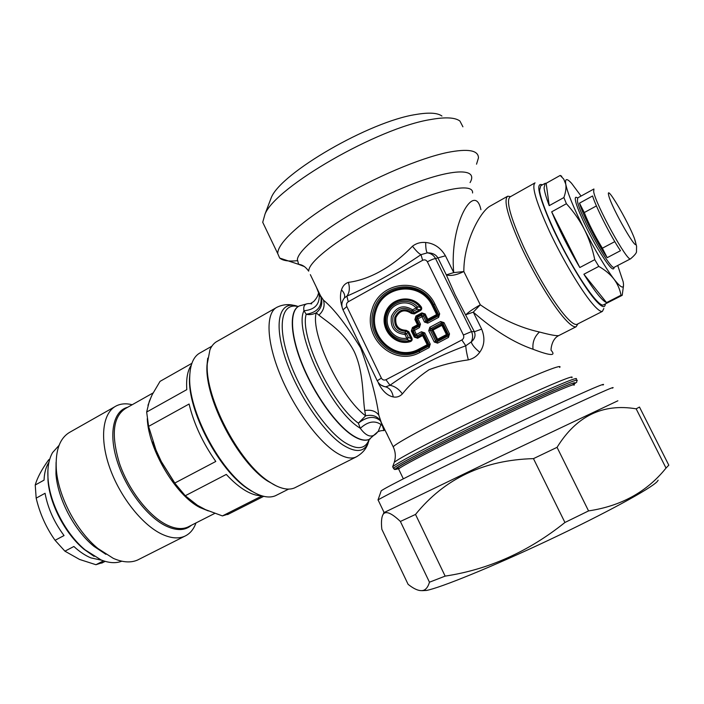 <?xml version="1.0" encoding="UTF-8"?>
<svg xmlns="http://www.w3.org/2000/svg" width="704" height="704" viewBox="0 0 704 704"><rect width="100%" height="100%" fill="white"/><g stroke="black" fill="none" stroke-linecap="round" stroke-linejoin="round"><path stroke-width="1.06" d="M596.429 205.929L584.258 212.555L579.48 203.157L592.574 195.976C596.05 207.416 610.87 236.526 620.462 250.703L607.182 257.682L602.369 248.204L614.794 241.63M579.48 203.157C582.736 214.658 597.458 243.663 607.182 257.682M581.073 196.055L571.56 183.286C566.958 178.27 565.004 178.402 565.673 183.665L565.761 184.175C567.591 193.213 573.813 208.331 584.426 229.53C595.408 250.906 605.255 267.423 613.958 279.092C621.553 288.728 624.615 289.617 623.154 281.75L617.725 265.514M584.258 212.555C588.738 223.837 594.774 235.717 602.369 248.204M623.48 285.842L622.204 295.319L621.016 295.214C619.898 289.274 617.549 283.897 613.958 279.092C610.271 274.34 605.22 270.107 598.805 266.402L594.757 259.653C592.513 248.846 589.063 238.806 584.426 229.53C579.682 220.308 573.672 211.702 566.403 203.72L563.895 197.551C565.734 192.289 566.359 187.836 565.761 184.175L563.719 179.071L560.199 175.428L561.748 176.255M546.154 183.304L545.169 183.304L544.078 187.836C544.5 191.734 546.216 197.674 549.226 205.647L546.154 183.304L560.199 175.428M549.226 205.647L563.895 197.551M544.773 183.524L540.742 185.777L539.581 190.344C540.47 200.807 553.212 230.991 568.762 258.905C584.311 286.88 599.236 306.504 603.222 305.008L603.645 304.797M608.142 302.491L622.204 295.319M606.54 302.614L583.88 274.234C594.686 291.394 602.237 300.854 606.54 302.614L621.016 295.214M583.88 274.234L598.805 266.402M579.814 267.529L551.672 211.825C559.17 229.768 568.55 248.336 579.814 267.529L594.757 259.653M551.672 211.825L566.403 203.72M605.334 303.926C604.965 308.81 601.26 307.085 594.22 298.769C582.674 284.926 563.473 251.979 551.082 224.479C538.446 195.272 535.55 182.063 542.414 184.844M603.83 308.484L602.404 311.388C600.521 311.925 597.08 309.223 592.073 303.292C580.844 289.934 562.707 259.503 549.718 231.898C536.228 202.356 531.335 186.014 535.049 182.855M577.438 324.113L576.91 324.377C574.781 325.037 571.129 322.485 565.946 316.721C554.303 303.723 536.07 273.689 523.362 246.233C510.224 216.814 505.798 200.367 510.101 196.882L534.6 183.102M577.914 323.866L576.118 326.753C573.927 327.43 570.178 324.843 564.872 318.965C552.93 305.712 534.23 274.947 521.215 246.805C507.76 216.647 503.263 199.786 507.707 196.205L510.567 196.618M559.134 335.394L558.774 335.579C556.538 336.054 550.097 334.858 539.458 332.006C520.071 327.765 500.35 318.701 480.295 304.797L463.848 271.55C463.628 241.463 480.656 211.314 489.984 206.184L507.179 196.495M576.118 326.753L558.774 335.579C551.1 339.231 550.88 350.689 551.065 350.24C556.442 356.224 550.431 355.898 533.042 349.263C513.885 342.654 493.962 330.29 473.282 312.162L465.951 314.679C468.336 312.206 473.123 308.915 480.295 304.797L473.282 312.162L481.659 329.129C485.162 337.814 484.528 345.523 479.758 352.229C476.96 356.206 473.15 358.75 468.327 359.876C454.142 361.83 441.038 365.121 429.009 369.75C418.29 376.948 409.429 384.991 402.406 393.888C399.74 396.598 396.678 397.61 393.228 396.924C387.517 395.762 382.571 391.195 378.391 383.222L378.682 383.02M481.659 329.129L474.364 331.751L455.154 294.818L446.31 274.868C450.578 276.223 456.421 275.114 463.848 271.55L453.737 272.598C449.152 223.872 474.848 180.778 480.92 209.704M387.429 434.834L381.85 424.134L378.814 415.14C376.253 396.801 370.207 374.387 360.659 347.917C346.157 324.553 333.758 308.625 323.462 300.142L318.648 292.987L316.351 287.118M344.062 312.022L343.394 310.631M342.047 307.014C340.138 300.494 339.953 294.774 341.484 289.881C342.716 286.026 345.022 283.518 348.401 282.348C369.248 279.831 392.823 266.71 412.465 246.206C416.337 243.267 420.737 242.026 425.674 242.493C434.078 243.294 440.669 247.738 445.438 255.798L435.547 258.57C433.77 258.755 431.042 259.829 427.372 261.791L463.408 335.025C464.2 337.119 463.672 338.774 461.833 339.979L465.784 345.77C465.951 349.281 466.796 353.989 468.327 359.876M382.87 426.457L380.327 420.596C377.036 416.002 372.134 414.41 365.631 415.818L364.725 410.538C362.525 395.736 363.722 372.328 354.332 351.815C344.194 331.83 326.946 321.754 318.894 315.128L316.202 312.866C321.191 308.704 322.846 303.644 321.147 297.669L320.998 297.308C322.01 306.856 317.073 312.506 306.187 314.257L303.97 310.763C302.931 305.043 305.518 302.746 311.731 303.855M425.674 242.493C425.709 248.398 426.272 251.847 427.363 252.85C430.98 253.334 433.708 255.244 435.547 258.57L471.53 331.566L474.364 331.751C475.834 335.509 474.786 338.906 471.24 341.933C472.067 344.854 474.91 348.286 479.758 352.229M463.408 335.025L471.53 331.566C473.053 335.06 472.956 338.518 471.24 341.933L465.784 345.77C437.219 356.338 411.954 369.503 389.99 385.273C394.803 386.267 398.948 389.136 402.406 393.888M383.636 386.382L386.276 387.042C390.025 388.458 392.339 391.75 393.228 396.924M385.95 379.729C384.023 380.494 382.492 379.949 381.374 378.101L377.247 380.767C378.981 384.243 381.85 386.267 385.854 386.83L389.99 385.273L385.95 379.729L461.833 339.979M380.811 384.982L384.287 386.566M344.45 297.889L344.564 297.493C345.066 295.02 344.036 292.477 341.484 289.881M344.291 298.074L346.887 296.129C349.501 292.644 350.002 288.05 348.401 282.348M343.006 309.822L346.826 306.583C346.069 304.559 346.553 302.958 348.26 301.761L346.887 296.129C371.166 285.595 395.859 271.77 420.974 254.663C418.959 253.713 416.117 250.897 412.465 246.206M445.438 255.798L453.737 272.598L446.31 274.868L437.976 257.972C435.882 254.505 432.344 252.798 427.363 252.85L420.974 254.663L422.646 260.295C424.635 259.433 426.21 259.934 427.372 261.791M377.705 431.772L377.608 431.842C379.922 430.83 382.052 430.408 384.006 430.602L382.29 425.515C375.698 420.059 368.368 420.992 360.298 428.314L358.371 423.157L365.631 415.818C340.842 397.734 310.27 333.714 316.202 312.866C312.717 314.556 309.373 315.022 306.187 314.257C299.526 336.336 331.901 404.263 358.371 423.157C367.03 416.416 374.378 415.624 380.424 420.79L393.21 446.838L393.791 446.266C399.071 441.294 441.302 418.898 486.314 397.522C531.379 376.103 564.062 362.903 559.654 367.453M381.128 424.266L378.506 430.707M377.916 431.622C372.821 438.442 366.942 437.342 360.298 428.314L358.838 427.328C329.938 409.033 293.383 330.774 303.97 310.763C314.723 309.778 319.801 304.392 319.22 294.589L318.648 292.987M310.341 274.639L321.446 297.713L318.27 293.753C317.926 295.935 316.413 298.522 313.738 301.506L310.86 303.327M297.211 260.718C288.596 261.571 282.762 260.682 279.69 258.06L277.719 253.581L277.816 252.287C279.198 241.578 302.588 220.326 338.774 198.783C374.906 177.25 419.443 158.347 447.295 152.495C467.922 148.43 478.306 150.216 478.465 157.837L476.538 164.173M576.171 379.183C578.195 377.168 570.654 379.852 553.546 387.235C530.367 397.285 490.758 415.862 456.641 432.714C420.737 450.551 399.599 461.736 393.228 466.268L392.647 466.752L392.964 467.403M344.335 298.03L344.573 297.748C341.651 301.435 341.097 305.378 342.892 309.584L377.318 380.917M462.915 126.808L459.932 121.062C455.189 117.436 445.491 116.917 430.848 119.504C377.986 127.723 275.845 186.938 265.047 214.016L262.724 222.297L265.267 227.594M428.745 330.774L430.258 330.062L430.698 328.662L429.836 327.29L428.745 330.774L434.236 341.994L435.75 341.273L430.258 330.062L432.036 330.537L433.048 330.062L437.554 339.258L436.542 339.742L437.879 340.19L437.096 341.73L435.75 341.273L436.542 339.742L432.036 330.537L432.467 329.138L430.698 328.662L441.496 322.907L442.851 323.356L448.369 334.611L447.929 336.019L448.439 337.418L449.539 333.916L448.369 334.611L447.216 334.101L446.442 334.567L446.776 335.5L447.216 334.101L442.684 324.87L441.338 324.421L441.496 322.907L440.642 321.526L429.836 327.29M448.439 337.418L437.589 343.138L437.096 341.73L447.929 336.019L446.776 335.5L437.879 340.19L437.554 339.258L446.442 334.567L441.91 325.345L442.684 324.87L442.851 323.356L444.013 322.652L449.539 333.916M424.767 332.904L423.623 333.599L423.482 335.086L422.154 334.638L422.294 333.142L421.432 331.769L424.767 332.904L430.241 344.106L429.15 347.582L428.666 346.183L419.241 351.146L419.725 352.546C393.87 366.775 362.63 338.29 371.941 309.725C379.887 280.614 421.793 276.162 434.834 303.961L439.692 313.843L438.53 314.565L438.09 315.964L427.31 321.746L425.973 321.297L424.459 322.018L427.803 323.136L427.31 321.746L428.102 320.223L427.777 319.299L436.621 314.556L432.274 305.703L434.834 303.961M439.692 313.843L438.592 317.354L438.09 315.964L436.946 315.48L437.386 314.072L433.039 305.219C421.001 279.532 382.254 283.589 374.88 310.526C366.247 336.952 395.19 363.299 419.082 350.117L427.539 345.655L427.214 344.722L427.97 344.265L423.482 335.086L417.648 338.254L417.076 337.339L415.087 336.662L414.339 337.119L411.356 331.003L412.746 328.46L413.846 328.962L416.346 334.488L415.219 335.174L417.208 335.852L422.294 333.142L423.623 333.599L429.097 344.793L428.666 346.183L427.539 345.655L427.97 344.265L429.097 344.793L430.241 344.106M432.274 305.703C420.622 280.826 383.09 284.733 375.936 310.834C367.567 336.45 395.622 361.962 418.757 349.184L419.241 351.146C394.522 364.769 364.602 337.524 373.525 310.191C381.137 282.33 421.221 278.106 433.682 304.691L438.53 314.565L437.386 314.072L436.621 314.556L436.946 315.48L428.102 320.223L426.765 319.774L424.169 314.459L423.368 315.982L421.37 315.313L422.162 313.79L421.846 312.875L425.172 313.984L424.169 314.459L422.162 313.79L416.293 316.967L415.65 319.053L418.238 324.35L417.806 325.741L418.924 326.242L419.408 327.624L420.482 324.148L419.355 324.852L418.924 326.242L413.846 328.962L413.204 331.038L415.219 335.174L415.087 336.662L412.104 330.537L413.204 331.038L419.408 327.624M441.936 116.037C437.518 112.807 428.859 112.288 415.941 114.497C369.477 121.466 281.38 172.753 271.366 197.402L269.474 202.391M425.172 313.984L427.777 319.299L425.973 321.297L423.368 315.982L417.886 318.833L417.402 317.451L416.759 319.537L419.355 324.852L418.238 324.35L417.49 324.817L414.894 319.519L415.967 316.043L421.846 312.875M412.746 328.46L412.421 327.536L417.49 324.817L417.806 325.741L412.746 328.46M420.482 324.148L417.886 318.833L414.894 319.519M424.459 322.018L421.37 315.313L417.402 317.451L415.967 316.043M296.058 487.15L294.545 487.916C288.878 490.301 281.723 489.06 273.073 484.202L269.007 481.633C238.973 462.59 204.961 397.69 207.266 363.818L209.959 349.712C211.772 345.576 214.315 342.698 217.598 341.088L275.906 307.877M410.309 341.642L409.922 340.657C411.365 340.41 411.673 339.68 410.846 338.474L408.302 337.462L406.798 338.175L407.238 339.68L408.302 337.462L406.498 333.758L404.994 334.47C394.522 333.326 389.998 327.281 391.433 316.325C396.334 306.504 403.392 304.339 412.579 309.822L413.45 311.203L416.997 309.276L419.734 309.707C421.098 309.188 421.265 308.396 420.209 307.349C410.828 294.747 390.139 299.059 385.88 314.222C381.022 329.173 395.375 345.083 409.922 340.657L407.238 339.68C394.17 342.144 382.501 327.809 386.734 314.679C390.509 301.374 408.091 296.727 417.384 306.794L416.997 309.276L416.134 307.894L412.579 309.822L411.822 311.018L413.45 311.203L413.662 312.99L411.954 312.726L411.822 311.018C403.656 306.143 397.39 308.062 393.026 316.791C391.75 326.533 395.771 331.91 405.082 332.922L406.498 333.758L408.76 331.672L406.208 330.299L405.082 332.922L404.994 334.47L406.798 338.175C394.768 340.446 384.014 327.246 387.922 315.146C391.398 302.896 407.59 298.619 416.134 307.894L417.384 306.794L420.209 307.349L421.106 306.698C411.259 293.48 389.558 298.012 385.088 313.914C380.002 329.595 395.05 346.271 410.309 341.642C412.034 340.974 412.553 339.759 411.849 337.999L410.846 338.474L407.757 332.147L406.234 331.329C397.584 330.95 393.782 326.251 394.821 317.24C398.983 309.241 404.694 307.745 411.954 312.726L411.391 313.465L414.242 313.914L413.662 312.99L419.734 309.707L420.306 310.631C421.872 309.619 422.145 308.308 421.106 306.698M207.724 358.16L206.967 365.552C204.714 398.781 237.996 462.273 267.45 480.955L276.399 485.954M211.869 346.192L200.482 352.669C193.75 356.083 190.168 364.056 189.728 376.605C187.871 409.763 219.56 470.237 248.688 489.104L252.789 491.735C261.897 496.936 269.447 498.274 275.458 495.73L276.98 494.956M190.186 370.542L189.517 377.942C187.686 410.59 218.821 469.999 247.491 488.567L251.53 491.154M191.294 365.156C187.554 370.603 186.058 378.761 186.806 389.629L146.661 412.034L149.301 401.28L152.258 394.566L160.037 381.374L191.866 363.334M146.661 412.034L148.597 426.395L189.086 404.017C193.908 423.87 202.814 443.01 215.802 461.454L174.715 483.085L185.266 495.739L226.292 474.426C232.927 481.642 239.404 487.089 245.714 490.785C251.592 494.173 256.854 495.818 261.518 495.722M185.266 495.739L197.322 505.234L205.462 509.634L222.42 515.918L229.099 513.814M222.42 515.918L262.046 495.889M153.727 444.022L155.971 449.979L148.597 426.395M155.971 449.979L161.682 462.378L174.715 483.085M195.976 522.94C193.662 529.417 189.895 533.852 184.677 536.246C178.226 539.062 170.421 538.27 161.269 533.87C141.583 524.295 119.363 495.889 109.384 466.734C99.326 437.554 102.846 412.447 116.345 405.865C120.93 403.621 126.218 403.242 132.194 404.721M114.778 406.754L70.497 431.851C60.007 437.536 55.282 449.926 56.302 469.022C58.027 496.003 76.375 531.01 97.962 548.522L113.291 558.351C122.707 562.452 130.821 563.006 137.658 559.997L139.392 559.117M56.082 462.405L55.959 473.862C57.526 498.52 74.202 530.341 93.931 546.33L105.89 554.33M121.801 561.202C115.843 563.508 108.918 563.068 101.015 559.891L85.131 549.894C65.912 534.037 49.852 503.395 48.083 479.204C47.23 468.195 48.726 459.316 52.571 452.575L59.066 445.35M47.872 471.055L47.995 480.603C49.711 504.108 65.296 533.843 83.961 549.252L94.134 556.389M102.168 560.349L90.878 557.876C85.21 555.535 79.543 551.734 73.885 546.489L64.918 551.17L55.079 540.302L64.046 535.559C54.182 522.35 47.854 508.253 45.056 493.275L36.177 498.142L35.235 485.012L44.053 480.128C44.299 473.387 45.707 467.79 48.268 463.32L48.963 462.176M103.532 560.842L95.946 564.714L103.136 562.39M49.738 459.219L48.664 459.826C41.747 469.401 37.277 477.796 35.235 485.012M95.946 564.714L79.543 559.442L64.918 551.17M36.177 498.142C39.811 513.568 46.112 527.622 55.079 540.302M602.95 385.062C604.067 384.261 603.706 384.182 601.858 384.806C593.542 387.517 542.335 410.986 486.103 438.029C429.862 465.062 385.018 487.749 381.207 490.829L381.014 491.366M612.489 388.142C613.624 387.402 613.29 387.367 611.477 388.036C603.178 391.028 549.393 415.932 489.764 444.541C430.126 473.15 382.43 496.901 378.092 499.937L378.268 500.306M383.812 512.679L496.496 458.278L617.883 400.778M429.466 582.199L445.148 576.118C488.664 569.51 528.59 551.628 564.934 522.482L588.553 510.91C621.271 506.009 647.09 491.726 666.019 468.072L668.8 465.177L639.478 407.044L636.161 408.83C602.756 403.234 576.391 416.073 557.058 447.339L533.465 458.63C483.877 459.967 444.567 478.57 415.518 514.43L400.382 521.462C391.794 513.251 386.118 510.761 383.354 513.999C381.542 516.701 381.031 521.787 381.832 529.25L408.091 584.311C414.682 589.574 419.918 591.545 423.808 590.234C426.325 589.186 428.208 586.511 429.466 582.199L400.382 521.462M445.148 576.118L415.518 514.43M564.934 522.482L533.465 458.63M588.553 510.91L557.058 447.339M666.019 468.072L636.161 408.83M421.978 590.665L426.439 590.454C440.343 587.866 492.404 566.72 548.68 540.162C604.974 513.63 651.218 488.374 657.254 481.492L658.17 480.19M593.912 188.989L593.674 191.708C595.584 204.362 627.378 262.178 630.52 258.843L630.696 258.755M593.736 189.094L577.79 197.859L577.386 200.658C578.802 213.497 610.579 270.926 614.214 267.344L614.416 267.238M577.535 198.018C575.661 196.548 574.948 197.27 575.397 200.191C576.506 207.363 586.291 228.932 596.517 246.576C607.79 265.417 613.659 272.351 614.134 267.362M635.413 241.692C632.509 229.24 605.255 181.738 608.652 195.193C611.098 207.258 639.971 257.259 635.413 241.692M539.458 332.006C534.415 336.688 532.277 342.434 533.042 349.263M304.436 266.587L298.637 264.343C302.412 264.695 305.756 266.966 308.66 271.146L308.862 269.808C311.001 258.544 349.73 230.683 394.126 209.933C438.539 189.05 473.757 182.204 472.569 192.975M393.606 447.674L393.21 446.838C395.613 451.915 395.947 457.098 394.231 462.387L394.724 461.974C400.33 457.318 445.166 434.104 493.214 411.25C541.314 388.344 576.242 373.604 571.771 377.705M279.69 258.06L298.637 264.343L297.361 259.45C299.077 246.347 345.919 212.942 396.167 190.819C446.468 168.511 479.714 166.223 470.061 182.582M378.814 415.14C375.751 411.057 371.052 409.517 364.725 410.538M323.462 300.142C325.098 305.8 323.585 310.798 318.894 315.128M393.958 463.153L392.726 466.682M348.26 301.761L422.646 260.295M370.216 438.882L369.204 439.384C364.795 441.179 358.961 439.622 351.701 434.702C335.245 423.5 313.949 393.316 302.104 363.774C290.189 334.198 289.546 310.332 299.279 305.958L307.287 303.732M346.826 306.583L381.374 378.101M440.642 321.526L444.013 322.652M437.589 343.138L434.236 341.994M438.592 317.354L427.803 323.136M421.432 331.769L416.346 334.488L417.208 335.852L417.076 337.339L422.154 334.638L427.214 344.722L418.757 349.184M429.15 347.582L419.725 352.546M573.003 384.815L576.726 382.166L576.866 380.794C579.146 378.682 571.639 381.374 554.356 388.863C530.605 399.203 489.562 418.493 454.916 435.626C418.51 453.728 398.006 464.622 393.395 468.301L393.853 468.899M369.917 439.041L368.966 439.507C364.558 441.302 358.723 439.745 351.454 434.826C335.139 423.711 314.028 393.941 302.139 364.602C290.18 335.227 289.221 311.212 298.602 306.319M553.995 390.685C526.504 402.688 475.552 426.853 439.305 445.113C401.993 464.077 388.37 471.935 398.429 468.697C391.582 470.501 396.062 468.635 394.478 469.181L392.647 466.752M377.969 431.596L369.178 439.393C365.411 449.346 357.13 450.278 344.335 442.191C324.799 429.299 299.2 390.949 288.165 357.28C276.962 323.506 282.313 302.271 298.118 306.601M441.338 324.421L432.467 329.138L433.048 330.062L441.91 325.345L441.338 324.421M572.308 385.026C579.304 380.547 572.783 382.65 552.746 391.336C525.782 403.102 475.983 426.73 440.396 444.646C403.726 463.267 390.166 471.073 399.731 468.046M369.266 439.349C366.054 451.968 357.28 453.851 342.954 444.99C322.291 431.482 295.117 390.192 284.31 355.054C273.302 319.81 280.606 299.526 298.206 306.539M573.998 385.229C576.198 383.266 568.999 385.906 552.394 393.149C529.672 403.119 490.521 421.538 457.442 437.853C422.673 455.101 403.049 465.45 398.57 468.908L398.834 469.462M356.99 456.544L354.886 457.459C349.906 459.008 343.561 457.301 335.843 452.338C316.994 440.15 292.697 406.296 279.426 372.865C266.086 339.407 265.848 312.321 277.2 307.138C282.682 304.594 288.147 303.987 293.594 305.307M417.648 338.254L414.339 337.119M411.356 331.003L412.421 327.536M411.849 337.999L408.76 331.672M414.242 313.914L420.306 310.631M411.391 313.465C404.826 308.95 399.652 310.314 395.877 317.548C394.935 325.714 398.385 329.965 406.208 330.299M161.682 462.378L175.138 483.648M151.518 396.053L147.963 405.363M147.268 418.678C148.465 449.574 175.965 495.669 200.006 507.566L208.349 510.928M153.085 392.946L125.664 408.408C112.948 416.522 110.906 434.905 119.53 463.558C128.612 490.002 148.667 515.865 166.496 524.744C174.856 528.854 181.975 529.628 187.845 527.067L189.314 526.319M127.644 407.29C113.511 410.749 108.398 433.057 117.058 460.759C125.611 488.435 146.74 516.472 165.519 525.765C176.37 530.974 184.976 530.816 191.338 525.298M614.099 267.362L630.52 258.843C634.938 255.086 636.926 252.525 636.486 251.178L636.583 246.206L634.647 239.254M603.222 305.008L622.134 295.337M602.404 311.388L576.91 324.377M262.724 222.297L277.719 253.581M271.366 197.402L265.047 214.016M403.33 478.808L398.57 468.908L396.66 468.45L398.262 468.521M368.289 442.587C366.546 448.659 362.384 453.508 355.802 457.134L294.545 487.916M267.45 480.955L269.007 481.633M206.967 365.552L207.266 363.818M275.458 495.73L288.64 489.095M247.491 488.567L248.688 489.104M189.517 377.942L189.728 376.605M227.55 514.598L263.718 496.329M156.561 451.44L152.962 441.804M161.04 461.138L175.542 484.194M197.947 505.622L203.412 508.658M189.297 526.328L214.72 513.418M137.658 559.997L184.677 536.246M93.931 546.33L97.962 548.522M55.959 473.862L56.302 469.022M83.961 549.252L85.131 549.894M47.995 480.603L48.083 479.204M105.169 561.352L101.684 563.138M381.207 490.829L377.995 500.007M384.076 512.45L378.092 499.937M383.856 512.574L383.354 513.999M426.439 590.454L423.808 590.234"/></g></svg>
